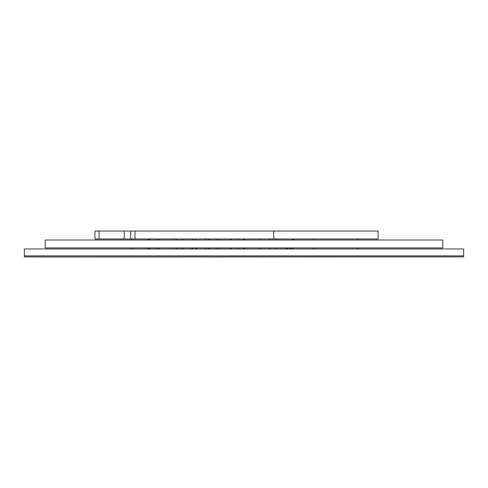 <?xml version="1.0" encoding="UTF-8"?>
<svg xmlns="http://www.w3.org/2000/svg" width="488" height="488" viewBox="0 0 488 488"><rect width="100%" height="100%" fill="white"/><g stroke="black" fill="none" stroke-linecap="round" stroke-linejoin="round"><path stroke-width="0.73" d="M463.6 248.947L24.4 248.947L24.4 255.901L463.6 255.901L463.6 248.947M285.907 247.953A4.471 4.471 90 0 0 291.525 247.953M442.732 247.953L442.732 240.004L45.268 240.004L45.268 247.953L442.732 247.953M193.852 256.871A4.471 4.471 90 0 0 194.779 256.871M197.128 248.947A4.471 4.471 90 0 0 191.503 248.947M273.707 239.01L378.145 239.01L378.145 231.062L135.017 231.062L135.017 239.01L273.707 239.01L273.707 231.062M99.046 239.01L99.046 231.062L94.953 231.062L94.953 239.01L135.017 239.01M135.017 231.062L130.723 231.062L130.723 239.01M130.723 231.062L124.245 231.062L124.245 239.01M99.046 231.062L124.245 231.062M357.533 248.947L357.533 247.953M357.533 240.004L357.533 239.01M357.454 248.947L357.454 247.953M357.454 240.004L357.454 239.01M313.699 248.947L313.699 247.953M313.699 240.004L313.699 239.01M149.511 248.947L149.511 247.953M149.511 240.004L149.511 239.01M156.996 248.947L156.996 247.953M156.996 240.004L156.996 239.01M159.228 248.947L159.228 247.953M159.228 240.004L159.228 239.01M176.54 248.947L176.54 247.953M176.54 240.004L176.54 239.01M176.449 248.947L176.449 247.953M176.449 240.004L176.449 239.01M176.052 248.947L176.052 247.953M176.052 240.004L176.052 239.01M159.625 248.947L159.625 247.953M159.625 240.004L159.625 239.01M148.261 248.947L148.261 247.953M148.261 240.004L148.261 239.01M148.321 248.947L148.321 247.953M148.321 240.004L148.321 239.01M147.76 248.947L147.76 247.953M147.76 240.004L147.76 239.01M131.333 248.947L131.333 247.953M131.333 240.004L131.333 239.01M216.94 248.947L216.94 247.953M216.94 240.004L216.94 239.01M209.456 248.947L209.456 247.953M209.456 240.004L209.456 239.01M192.839 240.004L192.839 239.01M182.872 248.947L182.872 247.953M182.872 240.004L182.872 239.01M205.759 248.947L205.759 247.953M205.759 240.004L205.759 239.01M195.792 240.004L195.792 239.01M208.846 248.947L208.846 247.953M208.846 240.004L208.846 239.01M230.104 248.947L230.104 247.953M230.104 240.004L230.104 239.01M220.137 248.947L220.137 247.953M220.137 240.004L220.137 239.01M243.689 248.947L243.689 247.953M243.689 240.004L243.689 239.01M260.433 248.947L260.433 247.953M260.433 240.004L260.433 239.01M244.006 248.947L244.006 247.953M244.006 240.004L244.006 239.01M238.656 248.947L238.656 247.953M238.656 240.004L238.656 239.01M231.172 248.947L231.172 247.953M231.172 240.004L231.172 239.01M243.292 248.947L243.292 247.953M243.292 240.004L243.292 239.01M208.974 248.947L208.974 247.953M208.974 240.004L208.974 239.01M269.632 248.947L269.632 247.953M269.632 240.004L269.632 239.01M292.806 248.947L292.806 247.953M292.806 240.004L292.806 239.01M276.379 248.947L276.379 247.953M276.379 240.004L276.379 239.01M276.281 248.947L276.281 247.953M276.281 240.004L276.281 239.01M293.404 248.947L293.404 247.953M293.404 240.004L293.404 239.01M463.6 255.877L24.4 255.932L24.4 256.926L463.6 256.871L203.783 256.932M183.909 256.938L24.4 256.926M183.909 256.871L203.783 256.895M219.161 256.895L268.839 256.895L219.161 256.871M463.6 255.901L463.6 256.871"/></g></svg>
